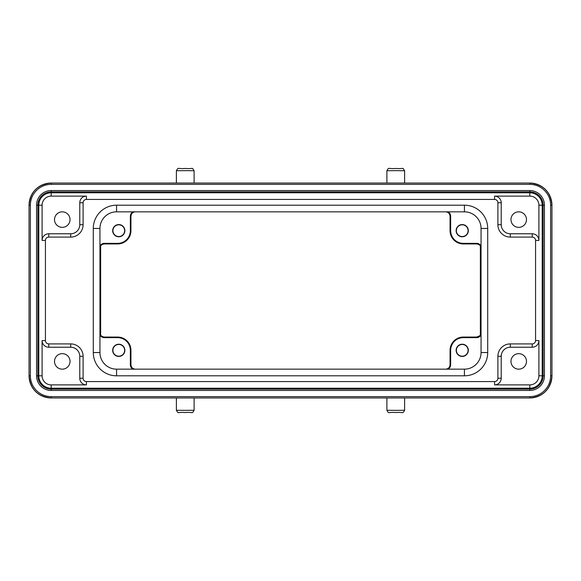 <?xml version="1.0" encoding="UTF-8"?>
<svg xmlns="http://www.w3.org/2000/svg" width="581" height="581" viewBox="0 0 581 581"><rect width="100%" height="100%" fill="white"/><g stroke="black" fill="none" stroke-linecap="round" stroke-linejoin="round"><path stroke-width="0.87" d="M518.724 353.647A7.756 7.756 0 0 0 512.006 365.282A7.756 7.756 0 0 0 525.442 365.282A7.756 7.756 0 0 0 518.724 353.647M518.724 211.84A7.756 7.756 0 0 0 512.006 223.474A7.756 7.756 0 0 0 525.442 223.474A7.756 7.756 0 0 0 518.724 211.84M62.276 227.353A7.756 7.756 0 0 0 68.994 215.718A7.756 7.756 0 0 0 55.558 215.718A7.756 7.756 0 0 0 62.276 227.353M62.276 369.16A7.756 7.756 0 0 0 68.994 357.526A7.756 7.756 0 0 0 55.558 357.526A7.756 7.756 0 0 0 62.276 369.16M38.789 375.805L38.789 205.195A12.412 12.412 0 0 1 51.193 192.783L529.807 192.783A12.412 12.412 0 0 1 542.211 205.195L542.211 375.805A12.412 12.412 0 0 1 529.807 388.217L51.193 388.217A12.412 12.412 0 0 1 38.789 375.805L42.108 375.805A9.085 9.085 0 0 0 51.193 384.891L51.193 388.217A12.412 12.412 0 0 1 38.789 375.805M83.105 378.246A3.326 3.326 0 0 0 86.424 381.572L494.576 381.572A3.326 3.326 0 0 0 497.895 378.246L497.895 356.306A12.412 12.412 0 0 1 510.307 343.901L532.24 343.901A3.326 3.326 0 0 0 535.566 340.575L535.566 240.425A3.326 3.326 0 0 0 532.24 237.099L510.307 237.099A12.412 12.412 0 0 1 497.895 224.694L497.895 202.754A3.326 3.326 0 0 0 494.576 199.428L86.424 199.428A3.326 3.326 0 0 0 83.105 202.754L83.105 224.694A12.412 12.412 0 0 1 70.693 237.099L48.76 237.099A3.326 3.326 0 0 0 45.434 240.425L45.434 340.575A3.326 3.326 0 0 0 48.76 343.901L70.693 343.901A12.412 12.412 0 0 1 83.105 356.306L83.105 378.246L79.779 378.246A6.645 6.645 0 0 0 86.424 384.891L86.424 381.572M464.437 375.805L116.563 375.805A23.269 23.269 0 0 1 93.294 352.544L93.294 228.456A23.269 23.269 0 0 1 116.563 205.195L464.437 205.195A23.269 23.269 0 0 1 487.706 228.456L487.706 352.544A23.269 23.269 0 0 1 464.437 375.805L464.437 369.16A16.617 16.617 0 0 0 481.053 352.544L481.053 228.456A16.617 16.617 0 0 0 464.437 211.84L116.563 211.84A16.617 16.617 0 0 0 99.947 228.456L99.947 352.544A16.617 16.617 0 0 0 116.563 369.16L464.437 369.16A16.617 16.617 0 0 0 481.053 352.544L487.706 352.544A23.269 23.269 0 0 1 464.437 375.805M124.646 350.328A5.875 5.875 0 0 1 115.844 355.412A5.875 5.875 0 0 1 115.844 345.237A5.875 5.875 0 0 1 124.646 350.328M124.879 350.328A6.101 6.101 0 0 0 115.728 345.041A6.101 6.101 0 0 0 115.728 355.616A6.101 6.101 0 0 0 124.879 350.328M132.976 369.16A5.047 5.047 0 0 1 130.347 364.737L130.347 350.343A12.673 12.673 0 0 0 117.667 337.648L104.377 337.648A5.047 5.047 0 0 1 99.947 335.019M456.121 230.672A6.101 6.101 0 0 0 462.222 236.779A6.101 6.101 0 0 0 468.33 230.672A6.101 6.101 0 0 0 462.222 224.571A6.101 6.101 0 0 0 456.121 230.672M456.354 230.672A5.875 5.875 0 0 1 465.156 225.588A5.875 5.875 0 0 1 465.156 235.763A5.875 5.875 0 0 1 456.354 230.672M448.024 211.84A5.047 5.047 0 0 1 450.653 216.27L450.653 230.672A12.673 12.673 0 0 0 463.347 243.352L476.631 243.352A5.047 5.047 0 0 1 481.053 245.981M124.646 230.672A5.875 5.875 0 0 1 115.844 235.763A5.875 5.875 0 0 1 115.844 225.588A5.875 5.875 0 0 1 124.646 230.672M124.879 230.672A6.101 6.101 0 0 0 115.728 225.384A6.101 6.101 0 0 0 115.728 235.959A6.101 6.101 0 0 0 124.879 230.672M99.947 245.981A5.047 5.047 0 0 1 104.377 243.352L117.667 243.352A12.673 12.673 0 0 0 130.347 230.672L130.347 216.27A5.047 5.047 0 0 1 132.976 211.84M160.516 211.84L134.988 211.84A4.452 4.452 0 0 0 130.943 216.27L130.347 216.27M183.836 211.84L397.164 211.84M420.484 211.84L445.605 211.84M446.106 211.847L445.627 211.854M456.121 350.328A6.101 6.101 0 0 0 462.222 356.429A6.101 6.101 0 0 0 468.33 350.328A6.101 6.101 0 0 0 462.222 344.221A6.101 6.101 0 0 0 456.121 350.328M456.354 350.328A5.875 5.875 0 0 1 465.156 345.237A5.875 5.875 0 0 1 465.156 355.412A5.875 5.875 0 0 1 456.354 350.328M481.053 335.019A5.047 5.047 0 0 1 476.631 337.648L463.347 337.648A12.673 12.673 0 0 0 450.653 350.343L450.653 364.737A5.047 5.047 0 0 1 448.024 369.16M481.046 333.102L481.046 332.623M481.053 297.537L481.053 332.601M420.484 369.16L446.012 369.16A4.452 4.452 0 0 0 450.057 364.73L450.653 364.737M397.164 369.16L183.836 369.16M130.347 364.737L130.943 364.737A4.452 4.452 0 0 0 134.988 369.16L160.516 369.16M104.377 243.352L104.377 243.947A4.452 4.452 0 0 0 99.947 247.993L99.947 283.463M99.947 297.537L99.947 333.007A4.452 4.452 0 0 0 104.377 337.053L104.377 337.648M481.053 283.463L481.053 247.993A4.452 4.452 0 0 0 476.631 243.947L476.631 243.352M480.342 335.048L480.342 245.952M100.658 245.952L100.658 335.048M395.748 170.647L404.616 170.727C401.783 166.762 405.037 169.173 395.748 168.454C387.759 169.194 389.226 166.689 386.888 170.727L395.748 170.647M185.252 170.647L194.112 170.727C191.28 166.762 194.541 169.173 185.252 168.454C177.263 169.194 178.723 166.689 176.384 170.727L185.252 170.647M185.252 410.353L176.384 410.273C178.723 414.311 177.263 411.806 185.252 412.546C193.241 411.806 191.774 414.311 194.112 410.273L185.252 410.353M395.748 410.353L386.888 410.273C389.226 414.311 387.759 411.806 395.748 412.546C403.737 411.806 402.277 414.311 404.616 410.273L395.748 410.353M51.193 184.373A20.814 20.814 0 0 0 30.379 205.195L29.05 205.195A22.143 22.143 0 0 1 51.193 183.044L529.807 183.044A22.143 22.143 0 0 1 551.95 205.195L550.621 205.195A20.814 20.814 0 0 0 529.807 184.373L529.807 183.044L51.193 183.044L51.193 184.373L529.807 184.373M29.05 205.195L29.05 375.805L30.379 375.805A20.814 20.814 0 0 0 51.193 396.627L51.193 397.956A22.143 22.143 0 0 1 29.05 375.805L29.05 205.195C30.365 191.737 37.743 184.359 51.193 183.044M529.807 396.627A20.814 20.814 0 0 0 550.621 375.805L551.95 375.805A22.143 22.143 0 0 1 529.807 397.956L51.193 397.956L529.807 397.956L529.807 396.627L51.193 396.627M30.379 205.195L30.379 375.805M501.221 224.694A9.085 9.085 0 0 0 510.307 233.773L510.307 237.099A12.412 12.412 0 0 1 497.895 224.694L501.221 224.694L501.221 202.754L497.895 202.754M51.193 192.783L51.193 196.109A9.085 9.085 0 0 0 42.108 205.195L38.789 205.195M542.211 205.195L538.892 205.195A9.085 9.085 0 0 0 529.807 196.109L529.807 192.783M542.211 375.805A12.412 12.412 0 0 1 529.807 388.217L529.807 384.891A9.085 9.085 0 0 0 538.892 375.805L542.211 375.805M543.112 205.195C542.32 197.112 537.883 192.674 529.807 191.89L51.193 191.89A13.305 13.305 0 0 0 37.888 205.195L37.888 375.805A13.305 13.305 0 0 0 51.193 389.11L529.807 389.11A13.305 13.305 0 0 0 543.112 375.805L543.112 205.195A13.305 13.305 0 0 0 529.807 191.89L529.807 190.553A14.634 14.634 0 0 1 544.441 205.195L543.112 205.195L543.112 375.805L544.441 375.805A14.634 14.634 0 0 1 529.807 390.447L529.807 389.11L51.193 389.11L51.193 390.447A14.634 14.634 0 0 1 36.559 375.805L37.888 375.805L37.888 205.195L36.559 205.195L36.559 375.805M529.807 390.447L51.193 390.447M544.441 205.195L544.441 375.805M529.807 190.553L51.193 190.553L51.193 191.89L529.807 191.89M51.193 190.553A14.634 14.634 0 0 0 36.559 205.195M83.105 356.306L79.779 356.306L79.779 378.246M79.779 356.306A9.085 9.085 0 0 0 70.693 347.227L70.693 343.901M48.76 347.227A6.645 6.645 0 0 1 42.108 340.575L45.434 340.575A3.326 3.326 0 0 0 48.76 343.901L48.76 347.227L70.693 347.227M51.193 384.891L86.424 384.891M42.108 340.575L42.108 375.805M45.434 240.425L42.108 240.425A6.645 6.645 0 0 1 48.76 233.773L48.76 237.099M42.108 205.195L42.108 240.425M70.693 237.099L70.693 233.773L48.76 233.773M70.693 233.773A9.085 9.085 0 0 0 79.779 224.694L83.105 224.694M79.779 202.754A6.645 6.645 0 0 1 86.424 196.109L86.424 199.428A3.326 3.326 0 0 0 83.105 202.754L79.779 202.754L79.779 224.694M86.424 196.109L51.193 196.109M494.576 199.428L494.576 196.109A6.645 6.645 0 0 1 501.221 202.754M529.807 196.109L494.576 196.109M532.24 237.099L532.24 233.773A6.645 6.645 0 0 1 538.892 240.425L535.566 240.425M510.307 233.773L532.24 233.773M538.892 240.425L538.892 205.195M532.24 343.901A3.326 3.326 0 0 0 535.566 340.575L538.892 340.575A6.645 6.645 0 0 1 532.24 347.227L532.24 343.901M501.221 356.306L497.895 356.306A12.412 12.412 0 0 1 510.307 343.901L510.307 347.227A9.085 9.085 0 0 0 501.221 356.306L501.221 378.246L497.895 378.246M501.221 378.246A6.645 6.645 0 0 1 494.576 384.891L494.576 381.572M532.24 347.227L510.307 347.227M538.892 375.805L538.892 340.575M494.576 384.891L529.807 384.891M116.563 375.805A23.269 23.269 0 0 1 93.294 352.544L99.947 352.544A16.617 16.617 0 0 0 116.563 369.16L116.563 375.805M93.294 228.456A23.269 23.269 0 0 1 116.563 205.195L116.563 211.84A16.617 16.617 0 0 0 99.947 228.456L93.294 228.456M464.437 205.195A23.269 23.269 0 0 1 487.706 228.456L481.053 228.456A16.617 16.617 0 0 0 464.437 211.84L464.437 205.195M135.366 369.182C132.686 368.906 131.212 367.424 130.943 364.737L130.943 350.35L130.347 350.35M117.667 337.648L117.667 337.053L104.377 337.053L117.667 337.053A13.276 13.276 0 0 1 130.943 350.35C130.166 342.274 125.743 337.837 117.667 337.053M450.653 216.27L450.057 216.27L450.057 230.672A13.276 13.276 0 0 0 463.34 243.947L476.631 243.947L463.333 243.947L463.355 243.352M446.012 211.84A4.452 4.452 0 0 1 450.057 216.27L450.057 230.672L450.653 230.672M99.925 248.37C100.201 245.683 101.682 244.209 104.377 243.947L117.667 243.947L117.667 243.352M130.347 230.672L130.943 230.672L130.943 216.27L130.943 230.672A13.276 13.276 0 0 1 117.667 243.947C125.736 243.163 130.159 238.74 130.943 230.672M476.631 337.648L476.631 337.053L463.333 337.053A13.276 13.276 0 0 0 450.057 350.336L450.057 364.73L450.057 350.328L450.653 350.35M481.053 333.007A4.452 4.452 0 0 1 476.631 337.053L463.333 337.053L463.355 337.648M551.95 375.805L551.95 205.195L551.95 375.805C550.635 389.263 543.257 396.641 529.807 397.956M550.621 375.805L550.621 205.195M404.616 183.044L404.616 170.727M386.888 183.044L386.888 170.727M194.112 183.044L194.112 170.727M176.384 183.044L176.384 170.727M194.112 410.273L194.112 397.956M176.384 410.273L176.384 397.956M404.616 410.273L404.616 397.956M386.888 410.273L386.888 397.956M551.95 205.195C550.635 191.745 543.257 184.359 529.807 183.044M29.05 375.805C30.365 389.255 37.743 396.641 51.193 397.956M51.193 389.11C43.117 388.326 38.68 383.888 37.888 375.805M543.112 375.805C542.32 383.888 537.883 388.326 529.807 389.11M37.888 205.195C38.68 197.112 43.117 192.674 51.193 191.89M130.943 364.737L130.943 350.35M450.057 230.672C450.769 238.668 455.199 243.09 463.333 243.947M104.377 243.947L117.667 243.947M135.366 211.818C132.679 212.101 131.204 213.583 130.943 216.27M445.685 211.825C448.343 212.123 449.803 213.605 450.057 216.27M481.075 248.37C480.799 245.683 479.318 244.209 476.623 243.947M463.333 337.053C455.33 337.772 450.907 342.194 450.057 350.328M481.075 332.681C480.226 333.952 482.651 334.968 476.623 337.053M445.634 369.182C448.321 368.899 449.796 367.417 450.057 364.73M99.925 332.63C100.201 335.317 101.682 336.791 104.377 337.053"/></g></svg>
